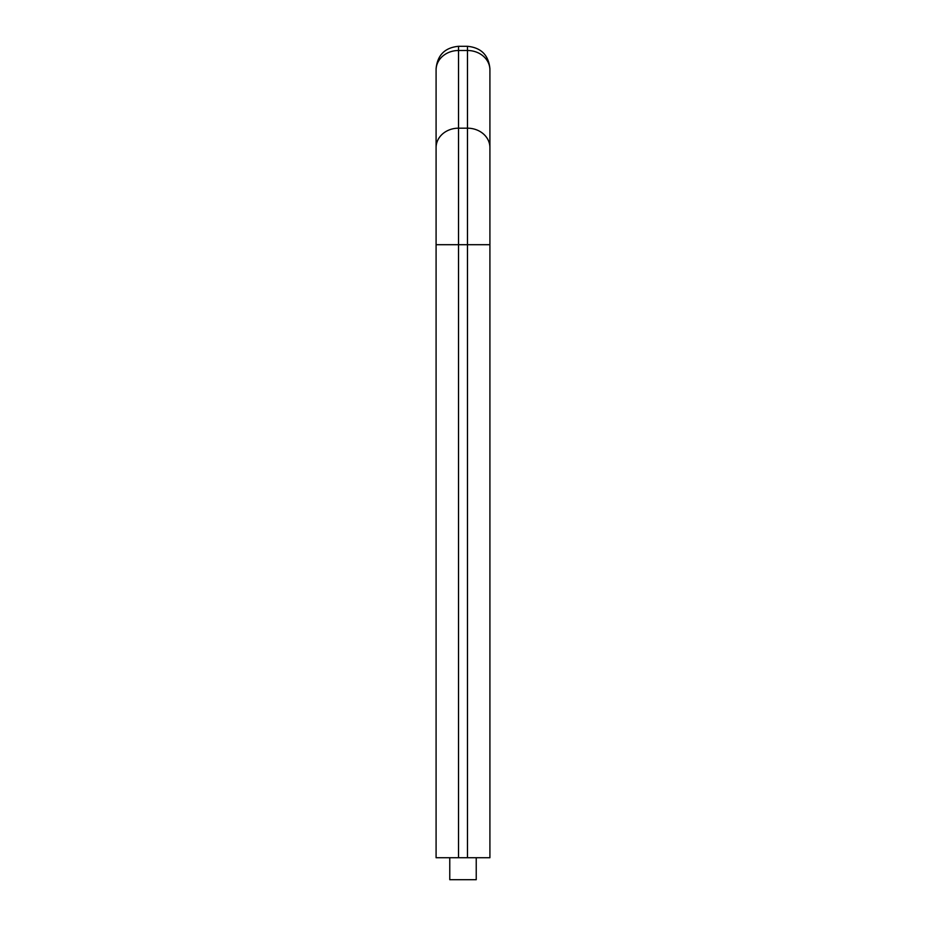 <?xml version="1.0" encoding="UTF-8"?>
<svg xmlns="http://www.w3.org/2000/svg" width="926" height="926" viewBox="0 0 926 926"><rect width="100%" height="100%" fill="white"/><g stroke="black" fill="none" stroke-linecap="round" stroke-linejoin="round"><path stroke-width="1.39" d="M458.52 46.3L467.48 46.3L467.48 50.502A22.421 19.423 180 0 1 489.912 69.925L489.912 857.731L436.088 857.731L436.088 69.925A22.421 19.423 0 0 1 458.52 50.502L458.52 46.3C444.897 47.631 437.419 55.109 436.088 68.721M476.23 857.731L476.23 879.7L449.77 879.7L449.77 857.731M489.912 146.146L489.912 85.458M489.912 244.696L467.48 244.696L467.48 857.731M458.52 857.731L458.52 244.696L467.48 244.696L467.48 128.182A22.421 19.423 180 0 1 489.912 147.604M436.088 244.696L458.52 244.696L458.52 128.182L467.48 128.182L467.48 50.502L458.52 50.502L458.52 128.182A22.421 19.423 0 0 0 436.088 147.604M467.48 46.3C481.103 47.631 488.581 55.109 489.912 68.721"/></g></svg>
